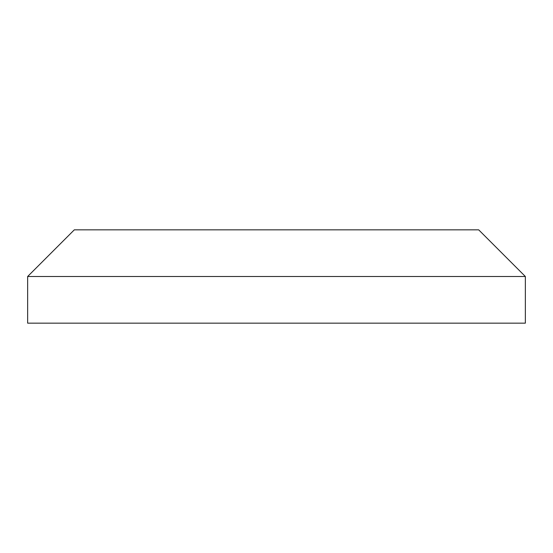 <?xml version="1.0" encoding="UTF-8"?>
<svg xmlns="http://www.w3.org/2000/svg" width="553" height="553" viewBox="0 0 553 553"><rect width="100%" height="100%" fill="white"/><g stroke="black" fill="none" stroke-linecap="round" stroke-linejoin="round"><path stroke-width="0.83" d="M43.542 276.5L27.65 276.5L74.309 229.841L478.691 229.841L525.35 276.5L43.542 276.5M525.35 276.5L525.35 323.159L27.65 323.159L27.65 276.5"/></g></svg>
